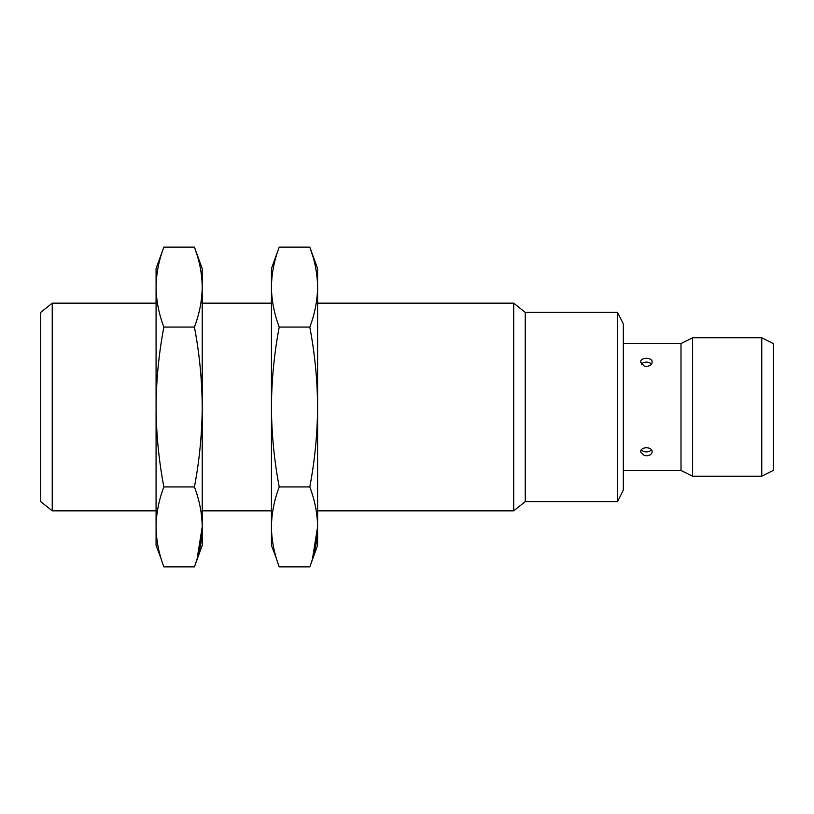 <?xml version="1.0" encoding="UTF-8"?>
<svg xmlns="http://www.w3.org/2000/svg" width="814" height="814" viewBox="0 0 814 814"><rect width="100%" height="100%" fill="white"/><g stroke="black" fill="none" stroke-linecap="round" stroke-linejoin="round"><path stroke-width="1.22" d="M617.551 501.607L617.551 312.393L623.321 323.931L623.321 490.069L617.551 501.607L525.254 501.607L513.715 510.836L513.715 303.164L317.592 303.164M317.592 287.108L317.592 268.559L309.788 247.141C314.815 260.338 317.419 273.667 317.592 287.108C317.419 300.539 314.815 313.868 309.788 327.065C314.815 353.479 317.419 380.118 317.592 407L317.592 287.108M309.788 566.859L317.592 545.441L317.592 407C317.419 433.882 314.815 460.521 309.788 486.935C314.815 500.132 317.419 513.461 317.592 526.892C317.419 540.333 314.815 553.662 309.788 566.859L279.233 566.859C274.216 553.662 271.611 540.333 271.438 526.892C271.611 513.461 274.216 500.132 279.233 486.935C274.216 460.521 271.611 433.882 271.438 407C271.611 380.118 274.216 353.479 279.233 327.065C274.216 313.868 271.611 300.539 271.438 287.108C271.611 273.667 274.216 260.338 279.233 247.141L309.788 247.141L312.454 255.077M525.254 501.607L525.254 312.393L513.715 303.164M312.454 558.923L317.592 526.892M309.788 327.065L279.233 327.065M309.788 486.935L279.233 486.935M276.577 558.923L271.438 545.441L271.438 268.559L279.233 247.141M623.321 470.451L681.003 470.451L681.003 343.549L623.321 343.549M644.189 366.056L640.628 362.128C640.282 357.071 652.502 357.071 652.156 362.128C651.821 364.672 649.898 366.086 646.397 366.392L644.189 366.056M644.189 455.484L640.628 451.872C640.282 446.408 652.502 446.408 652.156 451.872C651.821 454.283 649.898 455.575 646.397 455.759L644.189 455.484M651.404 364.194A5.769 4.08 0 0 0 646.397 362.128A5.769 4.08 0 0 0 641.381 364.194M641.381 449.806A5.769 4.08 180 0 0 646.397 451.872A5.769 4.08 180 0 0 651.404 449.806M681.003 470.451L692.541 476.221L692.541 337.779L681.003 343.549M202.218 287.108L202.218 268.559L194.424 247.141C199.45 260.338 202.045 273.667 202.218 287.108C202.045 300.539 199.45 313.868 194.424 327.065C199.45 353.479 202.045 380.118 202.218 407L202.218 287.108M194.424 566.859L202.218 545.441L202.218 407C202.045 433.882 199.45 460.521 194.424 486.935C199.45 500.132 202.045 513.461 202.218 526.892C202.045 540.333 199.45 553.662 194.424 566.859L163.868 566.859C158.842 553.662 156.247 540.333 156.074 526.892C156.247 513.461 158.842 500.132 163.868 486.935C158.842 460.521 156.247 433.882 156.074 407C156.247 380.118 158.842 353.479 163.868 327.065C158.842 313.868 156.247 300.539 156.074 287.108C156.247 273.667 158.842 260.338 163.868 247.141L194.424 247.141L197.09 255.077M761.762 337.779L773.3 343.549L773.3 470.451L761.762 476.221L761.762 337.779L692.541 337.779M197.09 558.923L202.218 526.892M194.424 327.065L163.868 327.065M194.424 486.935L163.868 486.935M161.203 558.923L156.074 545.441L156.074 268.559L163.868 247.141M156.074 303.164L52.238 303.164L52.238 510.836L156.074 510.836M52.238 303.164L40.7 312.393L40.7 501.607L52.238 510.836M513.715 510.836L317.592 510.836M617.551 312.393L525.254 312.393M271.438 303.164L202.218 303.164M271.438 510.836L202.218 510.836M761.762 476.221L692.541 476.221"/></g></svg>

